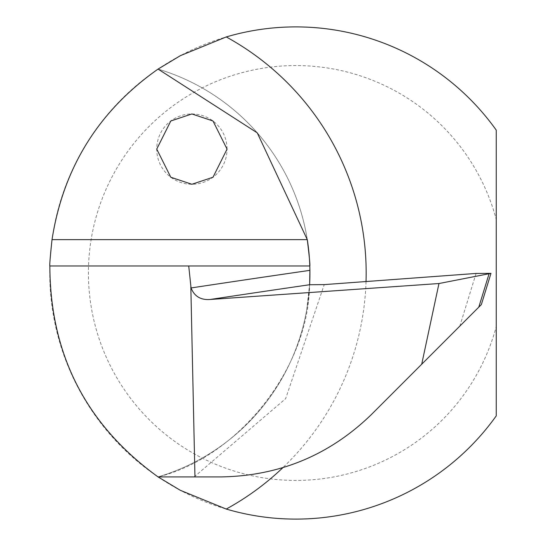 <?xml version="1.0" encoding="UTF-8"?>
<svg xmlns="http://www.w3.org/2000/svg" width="546" height="546" viewBox="0 0 546 546"><rect width="100%" height="100%" fill="white"/><g stroke="black" fill="none" stroke-linecap="round" stroke-linejoin="round"><path stroke-width="0.41" stroke-dasharray="2.73 2.05" d="M306.695 309.875L309.596 284.637C308.859 367.827 238.773 456.756 158.06 476.917L220.912 476.917C279.265 475.982 329.395 455.214 371.321 414.619L481.354 304.579M496.253 219.451L496.253 130.146A246.103 246.103 0 0 0 131.729 89.612A246.103 246.103 0 0 0 131.729 456.388A246.103 246.103 0 0 0 496.253 415.854L496.253 326.549A207.432 207.432 0 0 1 176.911 442.942A207.432 207.432 0 0 1 176.911 103.058A207.432 207.432 0 0 1 496.253 219.451L496.253 326.549M227.054 149.113A35.156 35.156 0 0 0 191.899 113.95A35.156 35.156 0 0 0 156.736 149.113A35.156 35.156 0 0 0 191.899 184.268A35.156 35.156 0 0 0 227.054 149.113M49.85 265.97L309.8 265.97A212.838 212.838 0 0 1 309.896 270.345A212.838 212.838 0 0 0 309.8 265.97M158.06 476.917A212.838 212.838 0 0 0 309.589 284.732A212.838 212.838 0 0 1 158.06 476.917M307.289 239.646A212.838 212.838 0 0 0 158.06 69.083A212.838 212.838 0 0 1 307.289 239.646M476.064 273.444L459.834 326.099M194.144 476.917L285.64 398.662L324.228 284.616M366.032 281.538A269.096 269.096 0 0 1 282.814 467.71"/><path stroke-width="0.82" d="M309.896 270.345A212.838 212.838 0 0 1 309.589 284.732A212.838 212.838 0 0 0 309.896 270.345L309.8 265.97L188.725 265.97L191.052 287.954A4395.143 305.849 176 0 1 309.896 270.345L309.63 284.732A4381.138 304.873 -4 0 0 210.176 299.474C200.757 300.191 194.383 296.355 191.052 287.954M188.725 265.97L49.85 265.97C49.488 265.663 50.212 256.893 52.02 239.646C63.268 167.806 98.614 110.954 158.06 69.083L257.262 132.855L307.289 239.646C309.377 256.92 310.217 265.697 309.8 265.97A212.838 212.838 0 0 0 307.289 239.646A212.838 212.838 0 0 1 309.8 265.97M190.827 286.636L194.956 476.917L220.912 476.917C279.265 475.982 329.395 455.214 371.321 414.619L481.354 304.579L490.977 273.355L476.064 273.444L324.228 284.616L309.63 284.732M421.71 364.223L438.964 283.531L210.176 299.474M194.956 476.917L158.06 476.917C86.22 424.952 50.15 354.634 49.85 265.97M438.964 283.531L490.977 273.355M158.06 69.083L180.357 55.678L226.256 36.944A269.096 269.096 0 0 1 366.032 281.538M282.814 467.71A269.096 269.096 0 0 1 226.256 509.056A246.103 246.103 0 0 0 496.253 415.854L496.253 130.146A246.103 246.103 0 0 0 226.256 36.944M226.256 509.056L180.323 490.308L158.06 476.917M191.899 113.95L170.802 120.987L156.736 149.113L170.802 177.238L191.899 184.268L212.995 177.238L227.054 149.113L212.995 120.987L191.899 113.95M478.801 307.132L489.018 273.969M52.02 239.646L307.289 239.646"/></g></svg>
